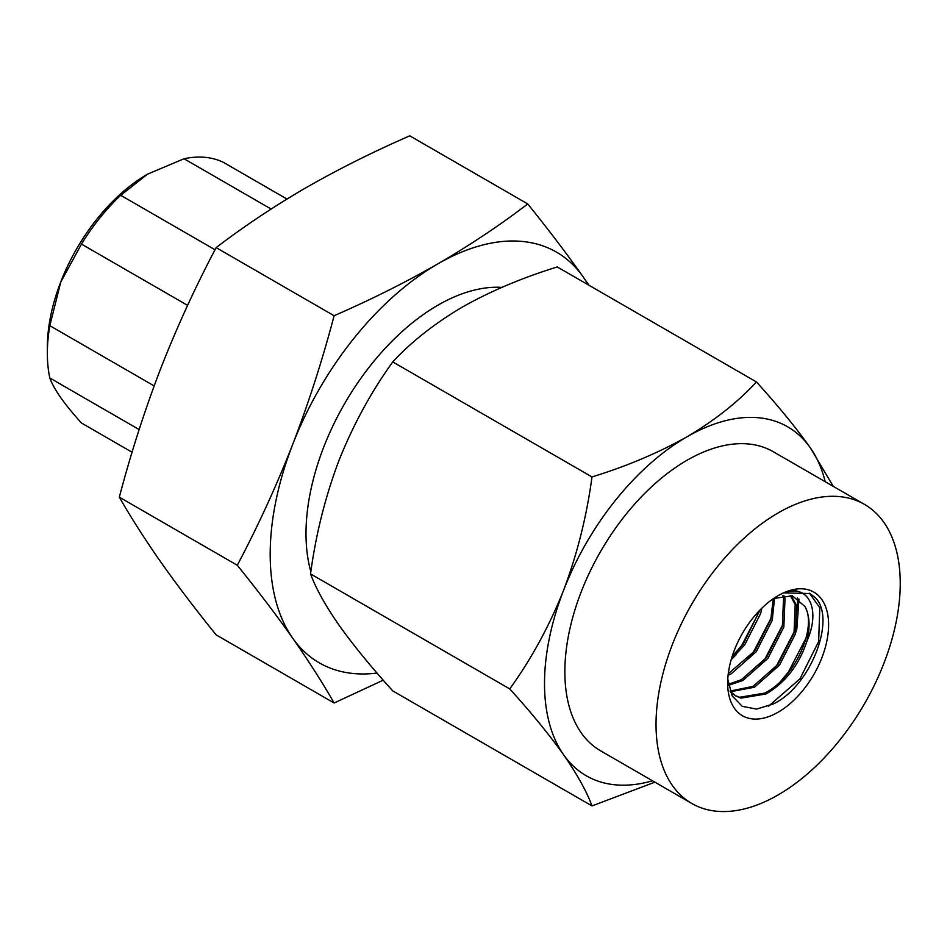 <?xml version="1.0" encoding="UTF-8"?>
<svg xmlns="http://www.w3.org/2000/svg" width="947" height="947" viewBox="0 0 947 947"><rect width="100%" height="100%" fill="white"/><g stroke="black" fill="none" stroke-linecap="round" stroke-linejoin="round"><path stroke-width="1.42" d="M727.781 679.106L732.126 695.856L742.199 706.308L756.594 709.09L773.356 703.941C810.869 686.208 836.343 618.675 815.474 597.9L810.04 593.556L784.447 592.881C807.59 583.719 821.487 608.365 806.868 641.297A57.554 33.228 120 0 0 804.879 606.447L792.355 595.817L773.652 598.468M778.138 712.203A71.368 41.206 120 0 0 828.601 624.795A71.368 41.206 120 0 0 778.138 595.651A71.368 41.206 120 0 0 727.663 683.071A71.368 41.206 120 0 0 778.138 712.203M761.933 608.092L760.595 613.62L744.638 644.99L731.356 659.041M759.814 610.199L743.182 644.149L732.256 656.153M774.575 598.054L772.219 620.344L756.274 651.702L731.179 673.814L728.089 675.329M773.261 598.741L770.763 619.504L754.818 650.861L728.267 673.719M783.82 595.414L785.016 598.682L783.844 627.056L767.899 658.414L742.815 680.538L728.551 685.32M782.778 595.568L783.56 597.841L782.388 626.216L766.443 657.573L741.359 679.697L728.361 684.29M791.017 595.533L796.64 605.393L795.48 633.768L779.523 665.125L754.439 687.25L730.539 691.712M790.248 595.414L795.184 604.553L794.024 632.927L778.079 664.285L752.983 686.409L730.054 691.061M806.868 641.297C799.114 664.936 785.513 682.491 766.076 693.962L740.98 698.128L735.843 695.974L730.113 691.239M804.879 606.447C817.569 626.95 794.864 678.597 764.62 693.121L739.536 697.288L735.121 695.536M735.843 695.974L730.504 692.281M139.138 429.559L49.824 377.995A148.501 85.739 -60 0 1 47.35 353.267L47.35 347.395A141.304 81.584 -60 0 1 60.738 281.969A141.304 81.584 -60 0 1 147.27 174.319A141.304 81.584 -60 0 1 147.377 174.26M187.601 305.372L81.478 244.101L60.762 282.076L49.824 325.685L154.16 385.926M81.478 244.101A148.501 85.739 -60 0 1 120.707 195.295L215.028 249.759M271.114 209.038L184.014 158.753L147.472 174.201L120.707 195.295M184.014 158.753A148.501 85.739 -60 0 1 223.243 162.257L286.977 199.048M864.469 504.384L773.308 451.743A172.674 99.695 120 0 0 686.966 460.301A172.674 99.695 120 0 0 574.154 612.46A172.674 99.695 120 0 0 600.623 750.841L691.795 803.47A172.674 99.695 120 0 0 778.138 794.924A172.674 99.695 120 0 0 890.949 642.753A172.674 99.695 120 0 0 864.469 504.384A172.674 99.695 120 0 0 778.138 512.931A172.674 99.695 120 0 0 665.327 665.102A172.674 99.695 120 0 0 691.795 803.47M310.853 571.716A186.488 107.674 -60 0 1 437.881 305.206A186.488 107.674 -60 0 1 501.827 287.391M654.91 782.175L591.993 805.921L392.768 690.908C371.2 667.09 353.255 645.144 338.931 625.056C325.247 605.299 315.777 588.253 310.533 573.894C315.801 534.582 325.271 496.808 338.931 460.562C353.29 424.623 371.236 391.738 392.768 361.92C411.27 341.879 434.448 323.602 462.302 307.088C490.463 291.191 522.128 277.814 557.262 266.947L756.487 381.972C778.067 405.778 796.013 427.724 810.336 447.824A201.462 116.315 120 0 0 686.966 436.804A201.462 116.315 120 0 0 563.595 590.277A201.462 116.315 120 0 0 563.595 754.759C549.236 734.623 531.279 712.665 509.746 688.919C531.326 659.017 549.272 626.133 563.595 590.277C577.279 553.936 586.738 516.162 591.993 476.933C626.713 466.255 658.366 452.879 686.966 436.804C714.5 420.539 737.677 402.262 756.487 381.972M825.192 481.703A201.462 116.315 120 0 0 810.336 447.824L833.301 486.391M591.993 805.921C586.714 791.526 577.256 774.468 563.595 754.759A201.462 116.315 120 0 0 652.507 780.79M310.533 573.894L509.746 688.919M392.768 361.92L591.993 476.933M377.024 673.045A237.141 136.913 -60 0 1 292.659 638.136A237.141 136.913 -60 0 1 292.659 444.51A237.141 136.913 -60 0 1 437.881 263.846C470.008 245.143 499.969 225.173 527.739 203.948C548.372 229.494 566.827 253.784 583.092 276.82L588.951 285.236M383.239 680.171L334.113 702.994C322.477 682.633 308.651 661.018 292.659 638.136C276.382 615.112 257.927 590.81 237.295 565.264C257.939 526.26 276.394 486 292.659 444.51C308.686 402.759 322.501 359.836 334.113 315.73C370.881 299.702 405.47 282.407 437.881 263.846A237.141 136.913 -60 0 1 583.092 276.82A237.141 136.913 -60 0 1 588.134 284.775M527.739 203.948L409.767 135.835C373 151.863 338.41 169.158 305.999 187.719C273.872 206.422 243.912 226.392 216.141 247.629C195.544 286.539 177.089 326.786 160.777 368.371C144.784 410.027 130.97 452.95 119.322 497.151C130.958 517.512 144.784 539.127 160.777 562.009C177.053 585.033 195.508 609.335 216.141 634.881L334.113 702.994M119.322 497.151L237.295 565.264M216.141 247.629L334.113 315.73M47.35 353.267A148.501 85.739 -60 0 1 49.824 325.685M49.824 377.995C53.92 389.288 64.479 404.298 81.478 423.025L132.071 452.24M796.143 590.383L796.593 591.366M798.948 598.989L796.841 628.962L795.965 631.969M736.044 654.779L731.179 659.692M809.46 593.224L819.806 607.785L818.646 641.545L799.955 678.857L768.621 706.131M806.134 637.84L788.33 672.145L781.109 680.786M795.113 590.443L795.444 591.248M797.457 597.959L798.049 614.177M794.509 631.128L776.694 665.421L769.473 674.075M782.873 624.416L765.069 658.71L757.849 667.363M771.249 617.704L753.445 651.998L746.224 660.651M759.624 610.993L741.809 645.286L734.588 653.939"/></g></svg>
